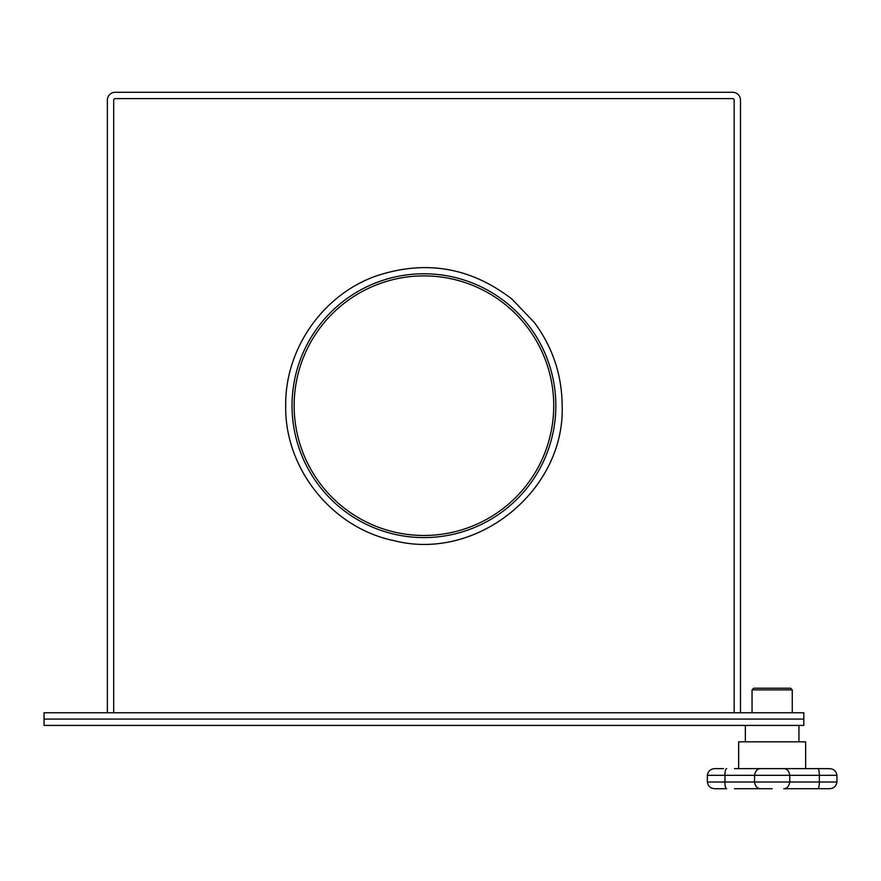 <?xml version="1.0" encoding="UTF-8"?>
<svg xmlns="http://www.w3.org/2000/svg" width="881" height="881" viewBox="0 0 881 881"><rect width="100%" height="100%" fill="white"/><g stroke="black" fill="none" stroke-linecap="round" stroke-linejoin="round"><path stroke-width="1.32" d="M803.813 725.415L44.05 725.415L44.05 712.751L803.813 712.751L803.813 719.083L44.05 719.083L803.813 719.083L803.813 725.415M752.055 689.889L753.729 688.215L790.587 688.215L792.261 689.889L752.055 689.889L752.055 712.751M738.652 768.628L738.652 741.824L805.663 741.824L805.663 768.628M772.152 788.726L734.468 788.726M760.567 788.726C757.297 788.594 755.292 786.359 754.554 782.02L754.554 775.324L724.964 775.324L724.964 782.02L789.761 782.02C789.024 786.359 787.019 788.594 783.749 788.726L820.74 788.726M734.468 768.628L829.208 768.628C833.602 768.761 836.19 770.985 836.95 775.324L836.95 782.02L836.95 775.324L789.761 775.324L789.761 782.02L819.352 782.02L819.352 775.324C819.319 770.985 818.746 768.761 817.612 768.628L809.848 768.628M760.567 768.628C757.297 768.761 755.292 770.985 754.554 775.324L789.761 775.324C789.024 770.985 787.019 768.761 783.749 768.628M820.74 768.628L830.552 768.728M707.366 782.02L724.964 782.02C724.997 786.359 725.57 788.594 726.704 788.726L715.108 788.726C710.703 788.594 708.126 786.359 707.366 782.02L707.366 775.324C708.126 770.985 710.703 768.761 715.108 768.628L723.576 768.628M809.848 788.726L829.208 788.726C833.613 788.594 836.19 786.359 836.95 782.02L819.352 782.02C819.319 786.359 818.746 788.594 817.612 788.726M723.576 788.726L715.108 788.726M713.764 768.728L714.887 768.628M726.704 768.628C725.57 768.761 724.997 770.985 724.964 775.324L707.366 775.324M107.361 712.751L107.361 100.159A7.885 7.885 0 0 1 115.246 92.274L732.618 92.274A7.885 7.885 0 0 1 740.503 100.159L740.503 712.751M113.693 712.751L113.693 100.159A1.553 1.553 0 0 1 115.246 98.606L732.618 98.606A1.553 1.553 0 0 1 734.17 100.159L734.17 712.751M555.834 405.678A131.908 131.908 0 0 1 423.937 537.586A131.908 131.908 0 0 1 292.029 405.678A131.908 131.908 0 0 1 423.937 273.771A131.908 131.908 0 0 1 555.834 405.678M294.144 405.678A129.793 129.793 0 0 1 423.937 275.885A129.793 129.793 0 0 1 553.731 405.678A129.793 129.793 0 0 1 423.937 535.472A129.793 129.793 0 0 1 294.144 405.678M792.261 689.889L792.261 712.751M798.957 725.415L798.957 741.824M745.359 725.415L745.359 741.824M285.697 405.678C284.574 468.648 332.082 527.939 393.774 540.582C476.357 562.056 565.106 490.97 562.166 405.678C565.106 490.97 476.357 562.056 393.774 540.582C332.082 527.939 284.574 468.648 285.697 405.678C284.948 349.526 322.27 295.509 375.075 276.37C424.807 259.454 470.465 267.053 512.048 299.166L534.481 322.677C552.684 347.345 561.913 375.02 562.166 405.678C561.913 375.02 552.684 347.345 534.481 322.677L512.048 299.166C470.465 267.053 424.807 259.454 375.075 276.37C322.27 295.509 284.948 349.526 285.697 405.678"/></g></svg>
